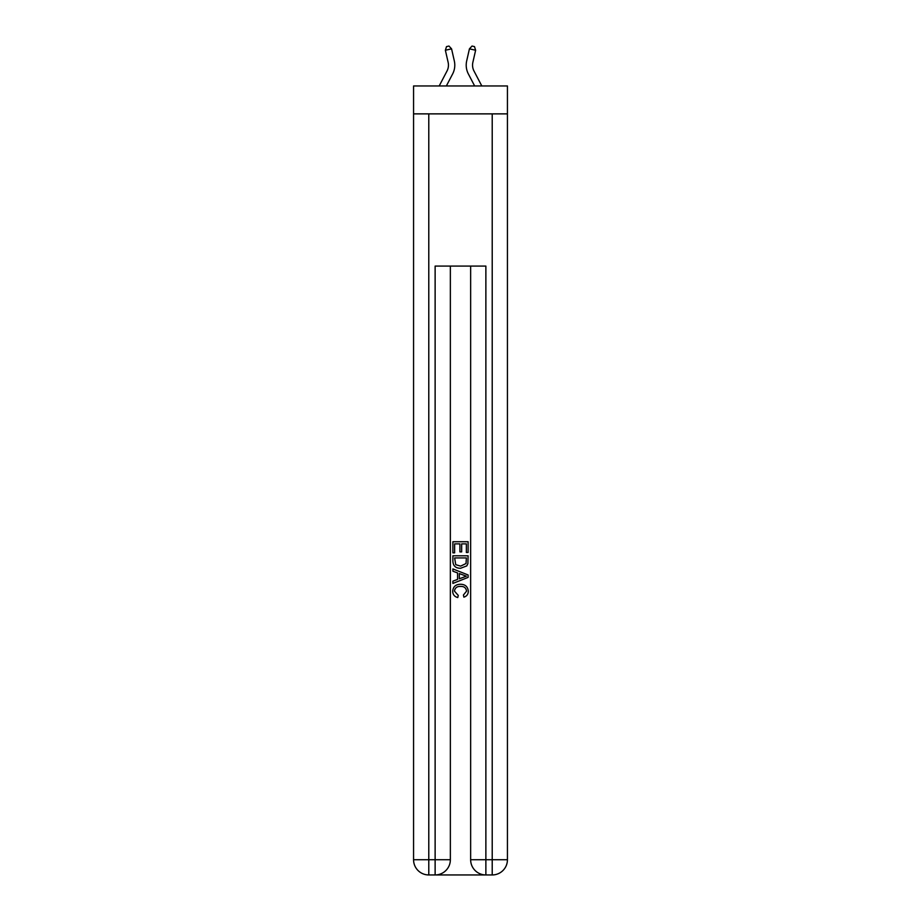 <?xml version="1.0" encoding="UTF-8"?>
<svg xmlns="http://www.w3.org/2000/svg" width="921" height="921" viewBox="0 0 921 921"><rect width="100%" height="100%" fill="white"/><g stroke="black" fill="none" stroke-linecap="round" stroke-linejoin="round"><path stroke-width="1.38" d="M507.436 113.87L507.436 85.964L413.564 85.964L413.564 113.87L507.436 113.87L507.436 859.73L492.217 859.73L492.217 113.87M439.19 85.964L446.996 71.044A12.687 12.687 -36.9 0 0 448.136 62.34L445.373 50.252L446.501 46.614L448.976 46.05L451.566 48.848L454.318 60.936A19.03 19.03 143.6 0 1 452.614 73.991L446.351 85.964L452.614 73.991M481.81 85.964L474.004 71.044A12.687 12.687 36.9 0 1 472.864 62.34L475.627 50.252L469.434 48.848L466.682 60.936A19.03 19.03 -143.6 0 0 468.386 73.991L474.649 85.964L468.386 73.991M436.278 874.95L484.722 874.95M485.874 874.95L485.874 859.73L470.643 859.73A15.22 15.22 0 0 0 485.874 874.95L492.217 874.95L492.217 859.73L485.874 859.73L485.874 266.088L435.126 266.088L435.126 859.73L413.564 859.73L413.564 113.87M450.357 266.088L450.357 859.73A15.22 15.22 0 0 1 435.126 874.95L428.783 874.95A15.22 15.22 0 0 1 413.564 859.73M470.643 859.73L470.643 266.088M492.217 874.95A15.22 15.22 0 0 0 507.436 859.73M452.89 552.853L452.89 541.732L468.11 541.732L468.11 552.462L466.36 552.462L466.36 543.885L461.674 543.885L461.674 551.886L459.913 551.886L459.913 543.885L454.64 543.885L454.64 552.853L452.89 552.853M452.89 561.234L452.89 555.789L468.11 555.789L467.891 563.675L466.797 565.897L460.581 568.269C455.711 568.292 453.155 565.943 452.89 561.234M454.64 557.93L455.722 564.665L460.615 566.127L466.038 563.537L466.36 557.93L454.64 557.93M452.89 571.204L452.89 568.925L468.11 574.969L468.11 577.386L452.89 583.43L452.89 581.151L457.576 579.424L457.576 572.931L452.89 571.204M463.539 575.141L459.326 573.576L459.326 578.779L466.36 576.178L463.539 575.141M454.456 591.132L458.267 595.403L457.76 597.545C454.537 596.704 452.844 594.632 452.695 591.328C453.109 586.654 455.745 584.305 460.615 584.271C465.289 584.375 467.856 586.712 468.305 591.294C468.225 594.298 466.751 596.255 463.885 597.153L463.424 595.012L466.544 591.19C466.095 587.897 464.126 586.309 460.627 586.424C457.058 586.24 454.997 587.805 454.456 591.132M446.996 71.044A12.687 12.687 -36.4 0 0 448.136 62.34A12.687 12.687 -36.4 0 1 446.996 71.044A12.687 12.687 -36.4 0 0 448.136 62.34A12.687 12.687 -36.4 0 1 446.996 71.044A12.687 12.687 -36.4 0 0 448.136 62.34A12.687 12.687 -36.4 0 1 446.996 71.044A12.687 12.687 -36.4 0 0 448.136 62.34A12.687 12.687 -36.4 0 1 446.996 71.044A12.687 12.687 -36.4 0 0 448.136 62.34A12.687 12.687 -36.4 0 1 446.996 71.044A12.687 12.687 -36.4 0 0 448.136 62.34A12.687 12.687 -36.4 0 1 446.996 71.044A12.687 12.687 -36.4 0 0 448.136 62.34A12.687 12.687 -36.4 0 1 446.996 71.044A12.687 12.687 -36.4 0 0 448.136 62.34M445.373 50.252L451.566 48.848L454.318 60.936M474.004 71.044A12.687 12.687 36.4 0 1 472.864 62.34A12.687 12.687 36.4 0 0 474.004 71.044A12.687 12.687 36.4 0 1 472.864 62.34A12.687 12.687 36.4 0 0 474.004 71.044A12.687 12.687 36.4 0 1 472.864 62.34A12.687 12.687 36.4 0 0 474.004 71.044A12.687 12.687 36.4 0 1 472.864 62.34A12.687 12.687 36.4 0 0 474.004 71.044A12.687 12.687 36.4 0 1 472.864 62.34A12.687 12.687 36.4 0 0 474.004 71.044A12.687 12.687 36.4 0 1 472.864 62.34A12.687 12.687 36.4 0 0 474.004 71.044A12.687 12.687 36.4 0 1 472.864 62.34A12.687 12.687 36.4 0 0 474.004 71.044A12.687 12.687 36.4 0 1 472.864 62.34M475.627 50.252L474.499 46.614L472.024 46.05L469.434 48.848L466.682 60.936M428.783 113.87L428.783 874.95M450.357 859.73L435.126 859.73L435.126 874.95"/></g></svg>
